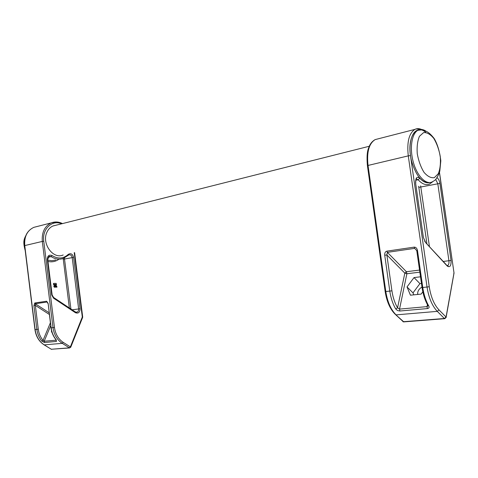 <?xml version="1.0" encoding="UTF-8"?>
<svg xmlns="http://www.w3.org/2000/svg" width="478" height="478" viewBox="0 0 478 478"><rect width="100%" height="100%" fill="white"/><g stroke="black" fill="none" stroke-linecap="round" stroke-linejoin="round"><path stroke-width="0.72" d="M63.192 254.995L62.869 255.115C52.831 259.387 41.437 243.224 46.958 232.165C48.362 229.117 50.429 227.026 53.172 225.891L56.081 225.21M56.864 287.105L56.804 287.159C56.022 287.206 58.011 286.776 54.629 286.908M54.367 287.159L54.307 287.206C54.516 287.111 52.622 285.91 55.209 285.27C52.305 284.619 53.895 283.621 53.488 283.436L53.608 283.448M56.38 284.649L56.32 284.703C55.639 284.745 57.199 284.332 54.367 284.428M51.534 330.776L51.493 332.019L51.869 331.983M56.237 340.013L56.422 341.447L55.992 339.721C53.267 336.398 51.606 332.449 50.991 327.86L54.462 327.454C55.46 334.14 58.382 339.111 63.227 342.373L70.38 346.879L82.306 317.016L74.227 252.701M50.991 327.854L48.158 303.548L51.176 327.842C51.797 332.509 53.488 336.512 56.243 339.852M48.158 303.548L46.641 301.224L47.107 302.018L35.247 303.745L34.786 302.968L33.926 305.591L35.348 305.4L35.247 303.745L49.12 312.749M50.369 322.829L43.038 340.384L41.873 341.161L44.43 342.511L44.191 341.25L43.038 340.384C40.445 337.277 38.861 333.548 38.282 329.211L35.348 305.4L49.33 314.458M47.627 302.353L47.107 302.018L47.979 303.572M55.388 285.241C52.484 284.589 54.074 283.591 53.667 283.4L56.177 283.382L56.5 284.673C55.777 284.703 57.503 284.302 54.283 284.392C57.683 286.328 57.025 284.488 54.743 286.442L56.685 286.023L56.984 287.129L54.486 287.176C54.695 287.081 52.801 285.88 55.388 285.241L55.209 285.27M421.972 287.057C419.075 288.778 417.629 291.03 417.647 293.821L417.742 294.448M421.453 283.436L419.935 283.609L412.992 292.877L413.817 294.848M420.509 276.804L414.026 277.575L407.017 286.92L410.447 295.195L421.1 294.101L422.815 291.819M407.017 286.92L412.992 292.877M414.026 277.575L419.935 283.609M427.935 305.806L427.027 306.619L427.386 308.573C429.029 308.274 429.489 307.414 428.754 305.992L427.75 305.227C424.96 300.232 423.06 294.352 422.044 287.577M428.754 305.992C425.82 300.781 423.831 294.615 422.773 287.511L422.044 287.541L416.774 250.651L417.491 250.526L422.773 287.511L429.25 286.752C430.875 296.969 434.114 304.677 438.965 309.869L446.052 317.028L454.01 272.908L439.413 172.462M417.491 250.526C416.989 248.243 415.872 247.114 414.139 247.132L414.659 248.369L387.377 252.354L386.857 251.147C385.28 251.607 384.569 252.97 384.73 255.228L386.857 254.947L387.377 252.354L406.408 271.719L404.824 273.153L397.571 307.82L395.742 308.991L397.493 310.521L399.889 311.011L399.536 309.105L397.571 307.82C394.774 303.022 392.892 297.352 391.924 290.809L386.857 254.947L404.824 273.153L406.886 273.751L399.536 309.105L427.027 306.619L427.416 304.617M416.768 250.609L414.659 248.369L416.774 250.633M417.868 130.058L416.768 130.488C410.566 133.464 408.093 147.756 411.642 161.445C416.314 176.436 422.421 183.462 429.967 182.524C426.705 183.498 423.311 182.058 419.786 178.204C416.846 176.089 415.46 177.78 415.627 183.283L423.383 237.411L425.444 242.394L446.428 264.89M53.458 297.382L75.464 312.026L75.434 312.72C78.332 313.753 79.88 312.433 80.059 308.764L73.606 257.367L63.275 259.255L69.364 307.969M63.275 259.255L63.072 258.544M47.973 261.466C51.875 262.308 55.436 261.627 58.645 259.435M73.606 257.367C72.542 253.884 70.738 252.904 68.175 254.439L68.312 255.252L68.916 254.852C70.613 254.571 71.7 255.473 72.196 257.552L78.643 308.949L72.112 309.798M64.381 258.03L70.917 309.003M48.099 257.248L51.146 256.608C55.131 259.184 59.135 259.823 63.156 258.52L68.312 255.252M47.806 260.14L51.797 260.707L55.651 260.044M56.177 340.169L44.191 341.25L50.71 325.596M46.641 301.224L34.786 302.968M44.43 342.511L56.422 341.447M33.926 305.591L36.86 329.396L38.282 329.211M76.02 312.259L76.85 312.224L75.297 311.919M47.71 259.393L52.132 294.95L53.62 297.489L53.566 298.182L75.434 312.72M52.132 294.95L51.714 294.992L53.566 298.182M80.059 308.764L78.643 308.949C78.745 310.646 78.147 311.74 76.85 312.224L76.289 312.295M47.292 259.381C47.501 255.7 49.109 254.445 52.114 255.605L51.146 256.608L49.138 256.31L47.71 259.369L47.292 259.381L51.714 294.992M52.114 255.605C58.053 259.178 63.407 258.789 68.175 254.439M70.696 347.321L82.64 317.41L82.682 316.956L82.306 317.016L82.604 317.488M56.273 221.971L51.319 222.862C44.669 226.13 41.664 232.32 42.303 241.432L43.755 241.241L54.462 327.454M61.572 223.824C52.132 219.438 41.921 229.093 43.755 241.241M34.942 329.599L35.109 329.587C36.131 336.452 39.172 341.549 44.233 344.877L43.988 344.781C38.957 341.423 35.94 336.369 34.942 329.605L24.593 245.614L42.303 241.432L53.004 327.645C54.056 334.684 57.133 339.918 62.242 343.341L63.227 342.373M70.726 347.255L70.38 346.879L69.394 347.841L70.726 347.255M69.734 347.948L51.319 349.251L44.233 344.877L62.242 343.341L69.394 347.841L51.319 349.251L44.137 344.877M36.878 226.572L33.765 227.373C27.15 230.593 24.145 236.646 24.754 245.537L35.109 329.587L36.86 329.396C37.463 333.967 39.136 337.886 41.873 341.161M446.996 265.511L447.617 265.481L448.286 266.24L447.205 266.007C449.971 267.77 451.25 265.911 451.035 260.45L439.909 183.415L418.83 187.376L426.908 243.702M418.83 187.376L418.573 186.289M435.679 179.429L437.806 183.689L448.926 260.725L443.267 261.46M420.634 185.864L429.411 246.427M415.735 180.272L418.142 179.77C422.146 184.102 425.952 185.53 429.555 184.054L432.674 181.765M419.845 272.155L406.886 273.751L406.408 271.719L419.547 270.076M414.139 247.132L386.857 251.147M399.889 311.011L427.386 308.573M384.73 255.228L389.791 291.09L391.924 290.809M424.643 241.276L425.468 242.143L423.389 237.452M447.205 266.007L425.444 242.394M451.035 260.45L448.926 260.725C449.189 263.264 448.752 264.854 447.617 265.481L447.193 265.535M415.651 183.421L415.723 183.283C415.693 179.812 415.974 178.21 416.565 178.497L416.069 179.148M423.383 237.411L415.627 183.283M416.481 178.987L418.142 179.77L419.786 178.204M439.909 183.415C439.407 180.541 438.422 178.623 436.946 177.655M421.536 129.466C419.194 128.397 416.995 128.367 414.94 129.377C409.001 133.254 406.778 142.086 408.278 155.87L410.477 155.583L429.25 286.752M425.796 132.394C416.517 123.916 407.477 136.75 410.477 155.583M453.927 272.92L453.789 273.697M378.122 138.841L375.17 139.6C369.016 143.448 366.626 152.01 368.012 165.28L385.806 291.52L385.16 291.55L367.409 165.597L408.278 155.87L427.039 287.045C428.748 297.8 432.166 305.908 437.286 311.363L438.965 309.869M446.105 317.637L446.052 317.028L444.385 318.503L444.869 318.677L446.153 317.153L454.028 273.046L439.473 172.295M395.742 308.991C392.791 303.948 390.807 297.979 389.791 291.09L385.806 291.52C387.443 301.869 390.861 309.654 396.071 314.877L437.286 311.363L444.385 318.503L403.301 321.718L395.85 314.877M444.713 318.689L403.802 321.879L395.007 314.076C390.006 308.967 386.726 301.469 385.16 291.58M426.233 131.331C423.807 129.622 421.476 129.078 419.248 129.699L418.154 130.136C411.839 133.153 409.431 147.935 413.219 161.809C416.918 175.731 425.725 184.944 431.987 181.999C434.55 180.648 435.996 179.513 436.324 178.587L438.236 175.348L439.796 171.19L440.824 160.787C439.718 151.687 437.531 144.296 434.257 138.62C431.246 134.724 428.533 132.275 426.107 131.277L421.441 129.897L416.768 130.488M423.616 132.591L419.469 136.266C417.503 140.849 416.768 146.668 417.258 153.713C418.549 160.865 420.795 167.073 424.01 172.331C427.523 176.412 430.971 178.18 434.353 177.649L438.32 173.681C440.136 169.063 440.788 163.362 440.274 156.587C439.049 149.728 436.91 143.699 433.851 138.495C430.457 134.324 427.045 132.352 423.616 132.591M24.916 248.219C24.043 244.581 24.109 241.079 25.113 237.715M82.682 316.956L74.598 252.623M62.487 223.596C58.77 221.726 55.048 221.481 51.319 222.862L33.765 227.373C26.995 230.689 23.942 236.759 24.593 245.59M51.218 349.245L51.618 349.358M369.321 146.25L52.861 226.022M417.647 293.821L418.22 294.4M420.993 129.448C417.449 128.857 415.43 128.833 414.94 129.377L375.17 139.6C372.105 141.321 369.966 143.992 368.759 147.612C367.128 151.185 366.674 157.137 367.391 165.472M402.924 321.688L403.593 321.885M26.834 233.533C24.521 238.606 22.364 240.171 25.203 250.574"/></g></svg>
